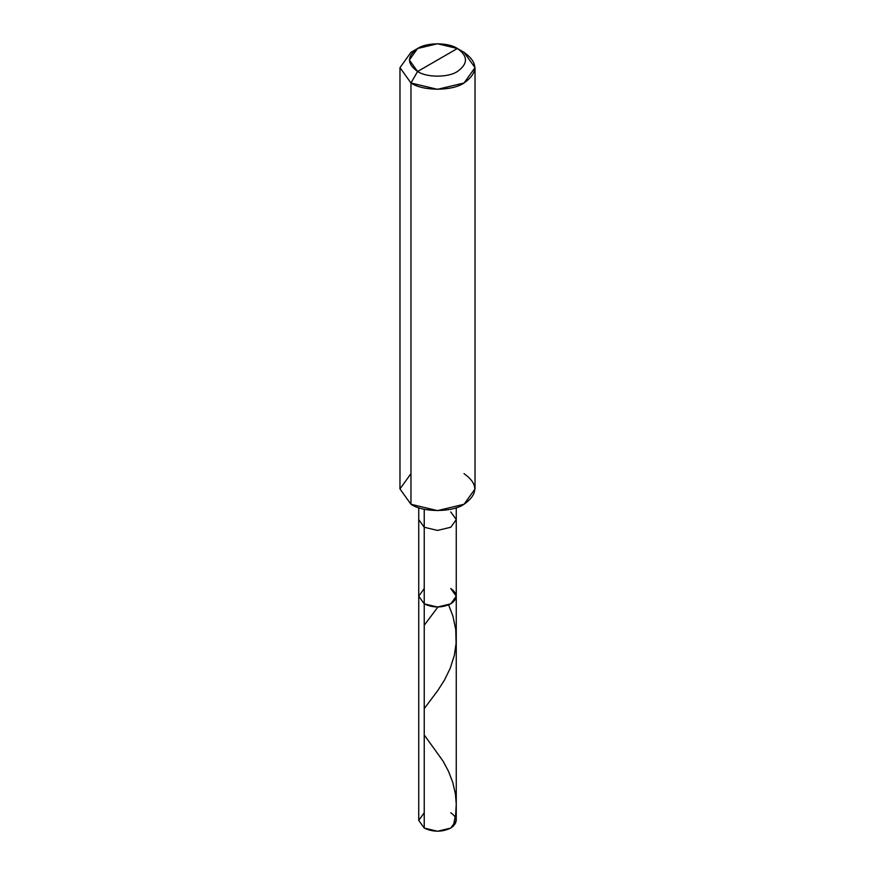 <?xml version="1.0" encoding="UTF-8"?>
<svg xmlns="http://www.w3.org/2000/svg" width="875" height="875" viewBox="0 0 875 875"><rect width="100%" height="100%" fill="white"/><g stroke="black" fill="none" stroke-linecap="round" stroke-linejoin="round"><path stroke-width="1.31" d="M450.767 588.536C457.92 593.644 457.92 598.752 450.767 603.859C441.919 607.983 433.081 607.983 424.233 603.859L424.233 527.253L424.233 603.859L418.742 596.192L424.233 603.859L437.5 607.031L450.767 603.859L456.258 596.192L456.258 820.422L450.767 828.078L437.5 831.25L424.233 828.078L424.233 603.859L418.742 596.192L424.233 588.536L418.742 596.192L424.233 603.859L437.5 607.031L450.767 603.859L456.258 596.192L450.767 588.536C457.92 593.644 457.92 598.752 450.767 603.859C441.919 607.983 433.081 607.983 424.233 603.859L424.233 828.078C433.081 832.212 441.919 832.212 450.767 828.078C457.92 822.97 457.92 817.862 450.767 812.755M424.233 812.755L418.742 820.422L424.233 828.078L418.742 820.422L418.742 519.597L424.233 527.253L437.5 530.425L450.767 527.253L456.258 519.597L450.767 511.941M417.594 71.487C406.864 63.831 406.864 56.164 417.594 48.508C426.552 42.306 448.448 42.306 457.406 48.508L417.594 71.487C426.552 77.689 448.448 77.689 457.406 71.487C468.136 63.831 468.136 56.164 457.406 48.508L464.034 52.336C478.352 62.552 478.352 72.767 464.034 82.983C452.091 91.241 422.909 91.241 410.966 82.983L437.5 89.327L464.034 82.983L475.027 67.659L464.034 52.336L457.406 48.508C468.136 56.164 468.136 63.831 457.406 71.487C448.448 77.689 426.552 77.689 417.594 71.487L457.406 48.508L437.5 43.75L417.594 48.508L409.358 60.003L417.594 71.487L410.966 82.983L417.594 71.487M456.258 596.192L456.258 519.597L450.767 527.253L437.5 530.425L424.233 527.253L424.233 509.217L424.233 527.253L418.742 519.597L418.742 507.719M475.027 67.659L475.027 488.961L464.034 504.273L437.5 510.617L410.966 504.273C422.909 512.542 452.091 512.542 464.034 504.273C478.352 494.058 478.352 483.853 464.034 473.638M410.966 473.638L399.973 488.961L410.966 504.273L410.966 82.983L410.966 504.273L399.973 488.961L399.973 67.659L410.966 82.983L399.973 67.659L410.966 52.336L399.973 67.659M424.233 625.253L437.577 607.469M453.239 826.306L455.667 814.57L456.258 804.267L455.427 793.975L452.736 782.305L448.481 771.28L443.089 761.162L424.233 734.967M424.233 708.619L437.73 690.627L444.478 680.061L450.286 668.15L454.377 655.178L456.105 643.289L455.733 629.541L452.911 616.131L448.645 604.909M456.258 519.597L456.258 507.719M464.034 52.336L457.406 48.508M410.966 52.336L417.594 48.508"/></g></svg>
